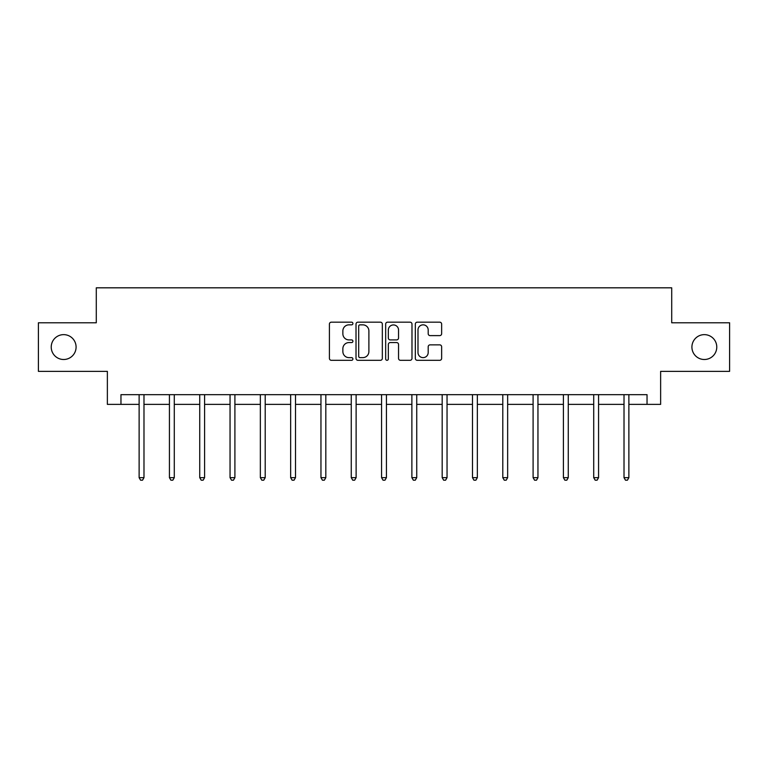 <?xml version="1.0" encoding="UTF-8"?>
<svg xmlns="http://www.w3.org/2000/svg" width="768" height="768" viewBox="0 0 768 768"><rect width="100%" height="100%" fill="white"/><g stroke="black" fill="none" stroke-linecap="round" stroke-linejoin="round"><path stroke-width="1.15" d="M352.915 323.51A1.334 1.334 0 0 0 351.581 322.176L331.325 322.176A1.91 1.91 0 0 0 329.414 324.077L329.414 358.406A1.91 1.91 0 0 0 331.325 360.307L351.581 360.307A1.334 1.334 0 0 0 352.915 358.973A1.334 1.334 0 0 0 351.581 357.638L348.96 357.638A6.106 6.106 0 0 1 342.864 351.542L342.864 348.682A6.106 6.106 0 0 1 348.96 342.576L351.581 342.576A1.334 1.334 0 0 0 352.915 341.242A1.334 1.334 0 0 0 351.581 339.907L348.96 339.907A6.106 6.106 0 0 1 342.864 333.802L342.864 330.941A6.106 6.106 0 0 1 348.96 324.845L351.581 324.845A1.334 1.334 0 0 0 352.915 323.51M691.91 347.069A12.432 12.432 0 0 0 704.342 359.501A12.432 12.432 0 0 0 716.774 347.069A12.432 12.432 0 0 0 704.342 334.637A12.432 12.432 0 0 0 691.91 347.069M51.226 347.069A12.432 12.432 0 0 0 63.658 359.501A12.432 12.432 0 0 0 76.09 347.069A12.432 12.432 0 0 0 63.658 334.637A12.432 12.432 0 0 0 51.226 347.069M439.728 335.616A1.91 1.91 0 0 0 441.638 333.706L441.638 324.077A1.91 1.91 0 0 0 439.728 322.176L417.226 322.176A1.91 1.91 0 0 0 415.325 324.077L415.325 358.406A1.91 1.91 0 0 0 417.226 360.307L439.728 360.307A1.91 1.91 0 0 0 441.638 358.406L441.638 346.771A1.91 1.91 0 0 0 439.728 344.861L430.099 344.861A1.91 1.91 0 0 0 428.189 346.771L428.189 352.541A5.098 5.098 0 0 1 423.091 357.638A5.098 5.098 0 0 1 417.994 352.541L417.994 329.942A5.098 5.098 0 0 1 423.091 324.845A5.098 5.098 0 0 1 428.189 329.942L428.189 333.706A1.91 1.91 0 0 0 430.099 335.616L439.728 335.616M120.96 404.381L120.96 394.666L647.04 394.666L647.04 404.381L660.634 404.381L660.634 371.357L729.6 371.357L729.6 322.79L671.712 322.79L671.712 287.818L96.288 287.818L96.288 322.79L38.4 322.79L38.4 371.357L107.366 371.357L107.366 404.381L139.123 404.381M382.33 324.077A1.91 1.91 0 0 0 380.429 322.176L357.926 322.176A1.91 1.91 0 0 0 356.016 324.077L356.016 358.406A1.91 1.91 0 0 0 357.926 360.307L380.429 360.307A1.91 1.91 0 0 0 382.33 358.406L382.33 324.077M387.571 322.176L410.074 322.176A1.91 1.91 0 0 1 411.984 324.077L411.984 358.406A1.91 1.91 0 0 1 410.074 360.307L400.445 360.307A1.91 1.91 0 0 1 398.544 358.406L398.544 344.486A1.91 1.91 0 0 0 396.634 342.576L390.25 342.576A1.91 1.91 0 0 0 388.339 344.486L388.339 358.973A1.334 1.334 0 0 1 387.005 360.307A1.334 1.334 0 0 1 385.67 358.973L385.67 324.077A1.91 1.91 0 0 1 387.571 322.176M143.981 404.381L169.43 404.381M174.288 404.381L199.738 404.381M204.595 404.381L230.045 404.381M234.902 404.381L260.352 404.381M265.21 404.381L290.659 404.381M295.507 404.381L320.957 404.381M325.814 404.381L351.264 404.381M356.122 404.381L381.571 404.381M386.429 404.381L411.878 404.381M416.736 404.381L442.186 404.381M447.043 404.381L472.493 404.381M477.341 404.381L502.79 404.381M507.648 404.381L533.098 404.381M537.955 404.381L563.405 404.381M568.262 404.381L593.712 404.381M598.57 404.381L624.019 404.381M628.877 404.381L647.04 404.381M360.019 324.845A1.334 1.334 0 0 0 358.685 326.179L358.685 356.304A1.334 1.334 0 0 0 360.019 357.638L362.784 357.638A6.106 6.106 0 0 0 368.89 351.542L368.89 330.941A6.106 6.106 0 0 0 362.784 324.845L360.019 324.845M398.544 330.038A5.098 5.098 0 0 0 393.437 324.941A5.098 5.098 0 0 0 388.339 330.038L388.339 337.997A1.91 1.91 0 0 0 390.25 339.907L396.634 339.907A1.91 1.91 0 0 0 398.544 337.997L398.544 330.038M144.24 394.666L144.125 394.954A1.939 1.939 0 0 0 143.981 395.674L143.981 477.658L139.123 477.658L139.123 395.674A1.939 1.939 0 0 0 138.989 394.954L138.874 394.666M143.981 477.658L142.531 480.182L140.582 480.182L139.123 477.658M174.547 394.666L174.432 394.954A1.939 1.939 0 0 0 174.288 395.674L174.288 477.658L169.43 477.658L169.43 395.674A1.939 1.939 0 0 0 169.296 394.954L169.181 394.666M174.288 477.658L172.829 480.182L170.89 480.182L169.43 477.658M204.854 394.666L204.739 394.954A1.939 1.939 0 0 0 204.595 395.674L204.595 477.658L199.738 477.658L199.738 395.674A1.939 1.939 0 0 0 199.594 394.954L199.478 394.666M204.595 477.658L203.136 480.182L201.197 480.182L199.738 477.658M235.152 394.666L235.037 394.954A1.939 1.939 0 0 0 234.902 395.674L234.902 477.658L230.045 477.658L230.045 395.674A1.939 1.939 0 0 0 229.901 394.954L229.786 394.666M234.902 477.658L233.443 480.182L231.504 480.182L230.045 477.658M265.459 394.666L265.344 394.954A1.939 1.939 0 0 0 265.21 395.674L265.21 477.658L260.352 477.658L260.352 395.674A1.939 1.939 0 0 0 260.208 394.954L260.093 394.666M265.21 477.658L263.75 480.182L261.811 480.182L260.352 477.658M295.766 394.666L295.651 394.954A1.939 1.939 0 0 0 295.507 395.674L295.507 477.658L290.659 477.658L290.659 395.674A1.939 1.939 0 0 0 290.515 394.954L290.4 394.666M295.507 477.658L294.058 480.182L292.109 480.182L290.659 477.658M326.074 394.666L325.958 394.954A1.939 1.939 0 0 0 325.814 395.674L325.814 477.658L320.957 477.658L320.957 395.674A1.939 1.939 0 0 0 320.822 394.954L320.707 394.666M325.814 477.658L324.365 480.182L322.416 480.182L320.957 477.658M356.381 394.666L356.266 394.954A1.939 1.939 0 0 0 356.122 395.674L356.122 477.658L351.264 477.658L351.264 395.674A1.939 1.939 0 0 0 351.13 394.954L351.014 394.666M356.122 477.658L354.662 480.182L352.723 480.182L351.264 477.658M386.688 394.666L386.573 394.954A1.939 1.939 0 0 0 386.429 395.674L386.429 477.658L381.571 477.658L381.571 395.674A1.939 1.939 0 0 0 381.427 394.954L381.312 394.666M386.429 477.658L384.97 480.182L383.03 480.182L381.571 477.658M416.986 394.666L416.87 394.954A1.939 1.939 0 0 0 416.736 395.674L416.736 477.658L411.878 477.658L411.878 395.674A1.939 1.939 0 0 0 411.734 394.954L411.619 394.666M416.736 477.658L415.277 480.182L413.338 480.182L411.878 477.658M447.293 394.666L447.178 394.954A1.939 1.939 0 0 0 447.043 395.674L447.043 477.658L442.186 477.658L442.186 395.674A1.939 1.939 0 0 0 442.042 394.954L441.926 394.666M447.043 477.658L445.584 480.182L443.635 480.182L442.186 477.658M477.6 394.666L477.485 394.954A1.939 1.939 0 0 0 477.341 395.674L477.341 477.658L472.493 477.658L472.493 395.674A1.939 1.939 0 0 0 472.349 394.954L472.234 394.666M477.341 477.658L475.891 480.182L473.942 480.182L472.493 477.658M507.907 394.666L507.792 394.954A1.939 1.939 0 0 0 507.648 395.674L507.648 477.658L502.79 477.658L502.79 395.674A1.939 1.939 0 0 0 502.656 394.954L502.541 394.666M507.648 477.658L506.189 480.182L504.25 480.182L502.79 477.658M538.214 394.666L538.099 394.954A1.939 1.939 0 0 0 537.955 395.674L537.955 477.658L533.098 477.658L533.098 395.674A1.939 1.939 0 0 0 532.963 394.954L532.848 394.666M537.955 477.658L536.496 480.182L534.557 480.182L533.098 477.658M568.522 394.666L568.406 394.954A1.939 1.939 0 0 0 568.262 395.674L568.262 477.658L563.405 477.658L563.405 395.674A1.939 1.939 0 0 0 563.261 394.954L563.146 394.666M568.262 477.658L566.803 480.182L564.864 480.182L563.405 477.658M598.819 394.666L598.704 394.954A1.939 1.939 0 0 0 598.57 395.674L598.57 477.658L593.712 477.658L593.712 395.674A1.939 1.939 0 0 0 593.568 394.954L593.453 394.666M598.57 477.658L597.11 480.182L595.171 480.182L593.712 477.658M629.126 394.666L629.011 394.954A1.939 1.939 0 0 0 628.877 395.674L628.877 477.658L624.019 477.658L624.019 395.674A1.939 1.939 0 0 0 623.875 394.954L623.76 394.666M628.877 477.658L627.418 480.182L625.469 480.182L624.019 477.658"/></g></svg>
